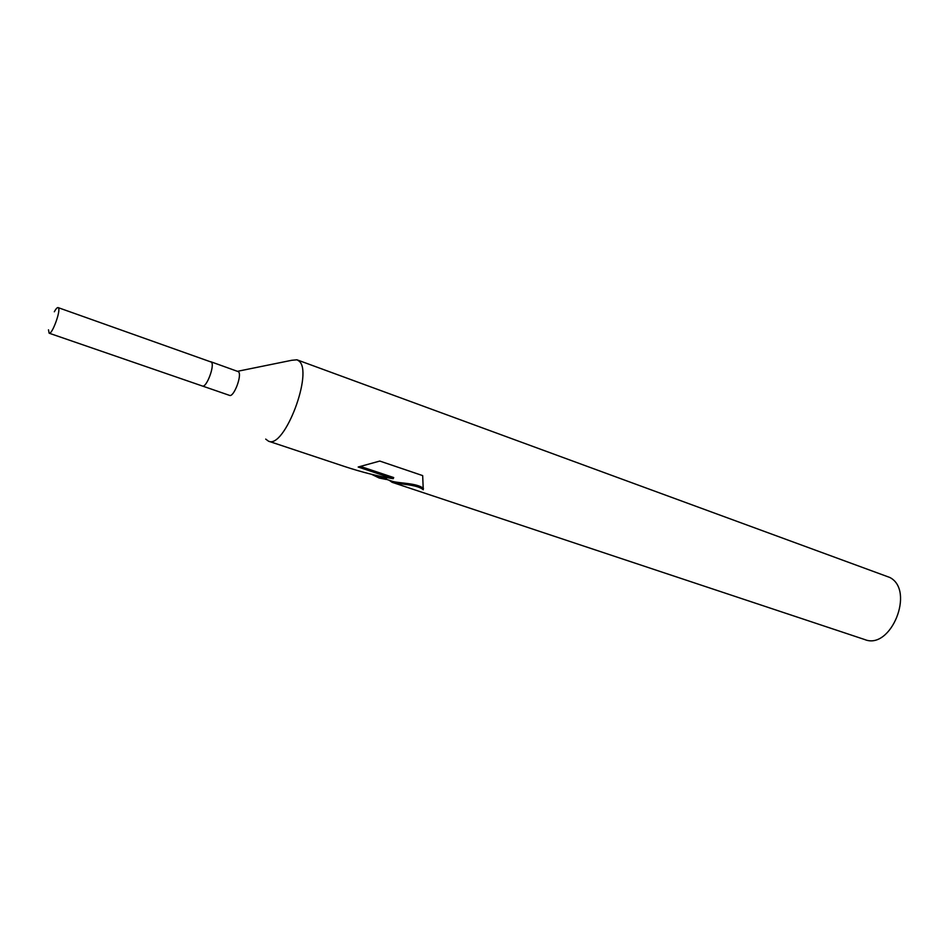 <?xml version="1.0" encoding="UTF-8"?>
<svg xmlns="http://www.w3.org/2000/svg" width="948" height="948" viewBox="0 0 948 948"><rect width="100%" height="100%" fill="white"/><g stroke="black" fill="none" stroke-linecap="round" stroke-linejoin="round"><path stroke-width="1.42" d="M202.291 385.978L229.523 395.375C233.801 397.591 242.392 374.851 238.458 371.699L210.776 361.733M210.847 361.757L211.357 362.1C215.101 365.193 206.451 388.17 202.374 386.014C206.451 388.17 215.101 365.193 211.357 362.1L58.089 307.602C57.212 307.401 55.944 308.799 54.309 311.774M265.701 439.102L268.509 441.187C284.471 449.376 313.989 371.047 298.715 360.856L296.961 359.802L291.747 360.287L237.699 371.272M379.176 478.005L386.002 479.427L379.176 478.005L371.948 474.51M268.509 441.187L344.468 466.463C361.769 472.187 378.015 476.275 393.195 478.716L358.178 467.02L379.781 461.06L422.678 475.612L423.258 489.772C417.31 484.321 398.93 484.404 392.105 482.307L864.742 639.556C890.895 650.423 915.247 590.403 889.817 577.474L296.961 359.802M392.105 482.307L389.166 480.245M370.715 474.095L386.44 478.408L386.002 479.427M392.389 481.311C399.037 483.421 417.25 482.947 423.46 488.457M360.975 466.594L393.704 477.555L393.195 478.716M48.478 329.821L49.142 333.198C52.022 334.988 60.98 310.66 58.444 307.899L58.089 307.602M386.085 479.214L392.377 481.311M202.374 386.014L49.142 333.198"/></g></svg>
